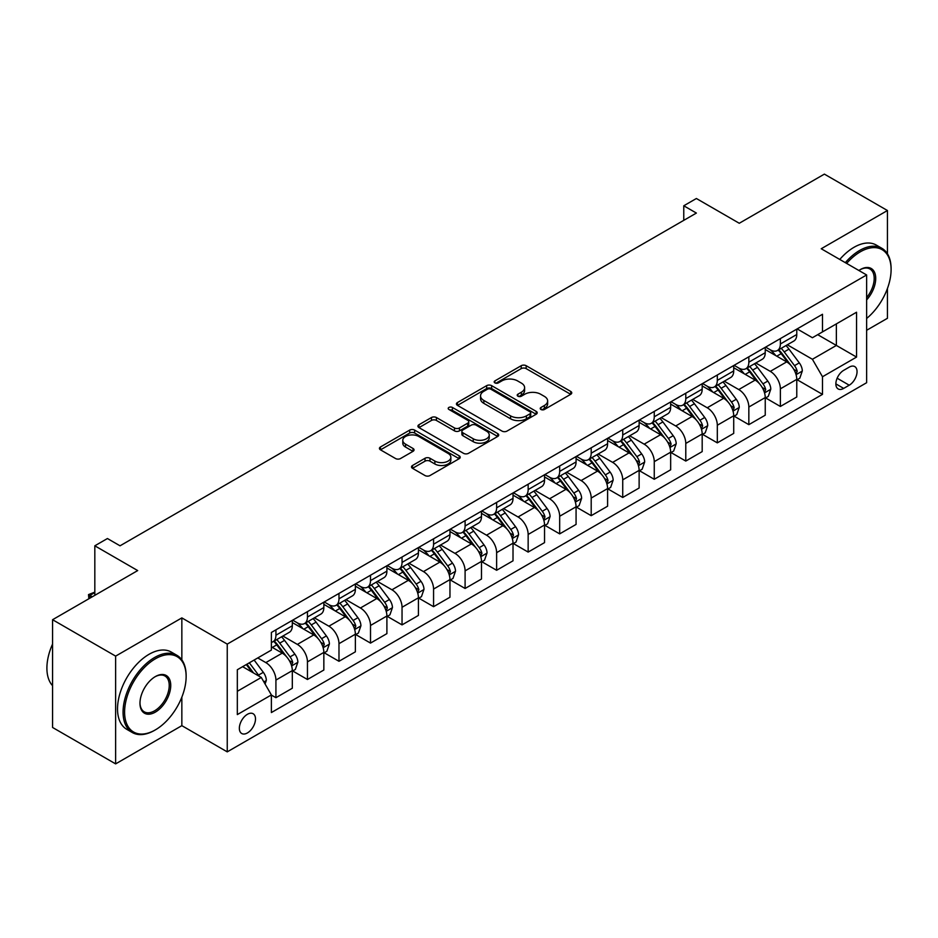 <?xml version="1.0" encoding="UTF-8"?>
<svg xmlns="http://www.w3.org/2000/svg" width="938" height="938" viewBox="0 0 938 938"><rect width="100%" height="100%" fill="white"/><g stroke="black" fill="none" stroke-linecap="round" stroke-linejoin="round"><path stroke-width="1.41" d="M540.956 409.484A2.451 1.419 0 0 0 544.427 409.484L570.726 394.3A3.506 2.017 0 0 0 571.746 392.87A3.506 2.017 0 0 0 570.726 391.439L526.159 365.703A3.506 2.017 0 0 0 521.211 365.703L494.901 380.898A2.451 1.419 0 0 0 494.185 381.895A2.451 1.419 0 0 0 494.901 382.892A2.451 1.419 0 0 0 498.371 382.892L501.771 380.934A11.209 6.472 0 0 1 517.624 380.934L521.34 383.079A11.209 6.472 0 0 1 524.612 387.652A11.209 6.472 0 0 1 521.34 392.225L517.928 394.183A2.451 1.419 0 0 0 517.213 395.191A2.451 1.419 0 0 0 517.928 396.188A2.451 1.419 0 0 0 521.399 396.188L524.799 394.23A11.209 6.472 0 0 1 540.651 394.23L544.357 396.364A11.209 6.472 0 0 1 547.64 400.936A11.209 6.472 0 0 1 544.357 405.521L540.956 407.479A2.451 1.419 0 0 0 540.241 408.487A2.451 1.419 0 0 0 540.956 409.484L540.956 407.479M247.421 732.941A11.42 6.589 120 0 0 254.878 722.881A11.42 6.589 120 0 0 253.131 713.736A11.42 6.589 120 0 0 247.421 714.299A11.42 6.589 120 0 0 239.964 724.359A11.42 6.589 120 0 0 241.711 733.504A11.42 6.589 120 0 0 247.421 732.941M412.521 465.483A3.506 2.017 0 0 0 411.501 466.913A3.506 2.017 0 0 0 412.521 468.332L425.031 475.554A3.506 2.017 0 0 0 429.979 475.554L459.198 458.694A3.506 2.017 0 0 0 460.218 457.263A3.506 2.017 0 0 0 459.198 455.833L414.631 430.096A3.506 2.017 0 0 0 409.683 430.096L380.465 446.969A3.506 2.017 0 0 0 379.433 448.399A3.506 2.017 0 0 0 380.465 449.83L395.566 458.541A3.506 2.017 0 0 0 400.514 458.541L413.025 451.33A3.506 2.017 0 0 0 414.045 449.9A3.506 2.017 0 0 0 413.025 448.47L405.533 444.143A9.368 5.405 0 0 1 402.789 440.321A9.368 5.405 0 0 1 408.569 435.326A9.368 5.405 0 0 1 418.782 436.498L448.118 453.441A9.368 5.405 0 0 1 450.861 457.263A9.368 5.405 0 0 1 445.081 462.258A9.368 5.405 0 0 1 434.869 461.086L429.979 458.26A3.506 2.017 0 0 0 425.031 458.26L412.521 465.483L412.521 468.332L425.031 461.168L425.031 458.26M887.442 253.788L887.442 210.522L824.385 174.116L739.261 223.267L696.383 198.504L683.767 205.785L696.383 213.067L120.041 545.81L107.436 538.529L94.82 545.81L94.82 595.325M181.843 659.86L181.843 617.896L115.632 656.119L52.575 619.713L137.698 570.574L94.82 545.81M181.843 617.896L227.242 644.113L866.63 274.963L866.63 382.716L227.242 751.866L227.242 644.113M887.442 210.522L821.231 248.746L866.63 274.963M502.029 431.105A3.506 2.017 0 0 0 506.977 431.105L536.184 414.233A3.506 2.017 0 0 0 537.216 412.802A3.506 2.017 0 0 0 536.184 411.372L491.629 385.647A3.506 2.017 0 0 0 486.67 385.647L457.463 402.519A3.506 2.017 0 0 0 456.431 403.938A3.506 2.017 0 0 0 457.463 405.368L502.029 431.105M449.9 410.012A2.451 1.419 0 0 1 452.386 410.363L497.644 436.487L468.472 453.324A3.506 2.017 0 0 1 463.524 453.324L418.958 427.599L418.958 424.738A3.506 2.017 0 0 0 417.938 426.169A3.506 2.017 0 0 0 418.958 427.599M418.958 424.738L431.468 417.527A3.506 2.017 0 0 1 436.416 417.527L454.484 427.963A3.506 2.017 0 0 0 459.444 427.963L467.734 423.167A3.506 2.017 0 0 0 468.766 421.737A3.506 2.017 0 0 0 467.734 420.306L448.915 409.449A2.451 1.419 0 0 1 448.2 408.44A2.451 1.419 0 0 1 449.712 407.139A2.451 1.419 0 0 1 452.386 407.444L497.691 433.602A3.506 2.017 0 0 1 498.711 435.033A3.506 2.017 0 0 1 497.691 436.463L497.691 433.602M115.632 656.119L115.632 763.884L52.575 727.478L52.575 619.713M866.63 330.293L887.442 318.287L887.442 288.482M849.23 367.133L843.684 370.346A11.057 6.378 120 0 0 836.462 380.089A11.057 6.378 120 0 0 838.15 388.942A11.057 6.378 120 0 0 843.684 388.402L849.23 385.201A11.057 6.378 120 0 0 856.453 375.446A11.057 6.378 120 0 0 854.764 366.594A11.057 6.378 120 0 0 849.23 367.133M797.148 328.91L812.402 337.727L822.497 331.9L822.497 314.277L271.387 632.458L271.387 650.081L237.326 669.744L237.326 714.592L271.387 694.929L271.387 712.552L822.497 394.37L822.497 376.748L812.402 359.277L787.322 344.797M822.497 331.9L856.546 312.237L856.546 357.085L822.497 376.748M115.632 763.884L181.843 725.66L227.242 751.866M683.767 205.785L683.767 220.348M817.702 334.667L836.368 345.442L836.368 323.891L856.546 312.237M812.402 359.277L836.368 345.442L856.546 357.085M237.326 691.294L261.292 677.459L242.625 666.684M271.387 695.081L275.924 697.696L275.924 680.073A14.269 8.243 -120 0 0 265.829 662.603L257.762 657.948M275.924 697.696L292.316 688.234L292.316 670.611A14.269 8.243 -120 0 0 282.232 653.141L271.387 646.88M292.691 670.975L307.453 679.499L307.453 661.876A14.269 8.243 -120 0 0 297.358 644.406L282.877 636.034M307.453 679.499L323.845 670.025L323.845 652.414A14.269 8.243 -120 0 0 313.749 634.932L292.316 622.562M324.22 652.778L338.981 661.29L338.981 643.667A14.269 8.243 -120 0 0 328.886 626.197L314.406 617.837M338.981 661.29L355.373 651.828L355.373 634.205A14.269 8.243 -120 0 0 345.278 616.735L323.845 604.353M355.748 634.569L370.51 643.093L370.51 625.47A14.269 8.243 -120 0 0 360.415 608L345.934 599.628M370.51 643.093L386.902 633.631L386.902 616.008A14.269 8.243 -120 0 0 376.806 598.526L355.373 586.156M387.277 616.372L402.039 624.884L402.039 607.273A14.269 8.243 -120 0 0 391.943 589.791L377.463 581.431M402.039 624.884L418.43 615.422L418.43 597.799A14.269 8.243 -120 0 0 408.335 580.329L386.902 567.947M418.805 598.163L433.567 606.687L433.567 589.064A14.269 8.243 -120 0 0 423.472 571.594L408.991 563.222M433.567 606.687L449.959 597.225L449.959 579.602A14.269 8.243 -120 0 0 439.863 562.12L418.43 549.75M450.334 579.965L465.096 588.478L465.096 570.867A14.269 8.243 -120 0 0 455 553.385L440.52 545.025M465.096 588.478L481.487 579.016L481.487 561.393A14.269 8.243 -120 0 0 471.392 543.923L449.959 531.541M481.862 561.756L496.624 570.281L496.624 552.658A14.269 8.243 -120 0 0 486.529 535.188L472.049 526.816M496.624 570.281L513.016 560.818L513.016 543.196A14.269 8.243 -120 0 0 502.92 525.714L481.487 513.344M513.391 543.559L528.153 552.083L528.153 534.461A14.269 8.243 -120 0 0 518.057 516.979L503.577 508.619M528.153 552.083L544.544 542.61L544.544 524.987A14.269 8.243 -120 0 0 534.449 507.517L513.016 495.135M544.919 525.35L559.669 533.874L559.669 516.252A14.269 8.243 -120 0 0 549.586 498.781L535.106 490.422M559.669 533.874L576.073 524.412L576.073 506.79A14.269 8.243 -120 0 0 565.977 489.319L544.544 476.938M576.448 507.153L591.198 515.677L591.198 498.055A14.269 8.243 -120 0 0 581.114 480.573L566.634 472.213M591.198 515.677L607.601 506.203L607.601 488.581A14.269 8.243 -120 0 0 597.506 471.111L576.073 458.729M607.976 488.956L622.726 497.468L622.726 479.846A14.269 8.243 -120 0 0 612.643 462.375L598.151 454.015M622.726 497.468L639.13 488.006L639.13 470.384A14.269 8.243 -120 0 0 629.035 452.913L607.601 440.532M639.505 470.747L654.255 479.271L654.255 461.648A14.269 8.243 -120 0 0 644.172 444.166L629.679 435.807M654.255 479.271L670.658 469.797L670.658 452.186A14.269 8.243 -120 0 0 660.563 434.704L639.13 422.323M671.033 452.55L685.784 461.062L685.784 443.44A14.269 8.243 -120 0 0 675.7 425.969L661.208 417.609M685.784 461.062L702.187 451.6L702.187 433.977A14.269 8.243 -120 0 0 692.092 416.507L670.658 404.126M702.562 434.341L717.312 442.865L717.312 425.242A14.269 8.243 -120 0 0 707.229 407.772L692.736 399.4M717.312 442.865L733.715 433.391L733.715 415.78A14.269 8.243 -120 0 0 723.62 398.298L702.187 385.928M734.091 416.144L748.841 424.656L748.841 407.033A14.269 8.243 -120 0 0 738.757 389.563L724.265 381.203M748.841 424.656L765.244 415.194L765.244 397.571A14.269 8.243 -120 0 0 755.149 380.101L733.715 367.719M765.619 397.935L780.369 406.459L780.369 388.836A14.269 8.243 -120 0 0 770.286 371.366L755.794 362.994M780.369 406.459L796.772 396.985L796.772 379.374A14.269 8.243 -120 0 0 786.677 361.892L765.244 349.522M765.619 347.119L770.286 349.804A14.269 8.243 -120 0 0 777.414 350.519A14.269 8.243 -120 0 0 780.369 343.988L780.369 338.595M734.091 365.316L738.757 368.013A14.269 8.243 -120 0 0 745.886 368.716A14.269 8.243 -120 0 0 748.841 362.185L748.841 356.803M702.562 383.525L707.229 386.21A14.269 8.243 -120 0 0 714.357 386.925A14.269 8.243 -120 0 0 717.312 380.394L717.312 375.001M671.033 401.722L675.7 404.419A14.269 8.243 -120 0 0 682.829 405.122A14.269 8.243 -120 0 0 685.784 398.591L685.784 393.198M639.505 419.931L644.172 422.616A14.269 8.243 -120 0 0 651.3 423.331A14.269 8.243 -120 0 0 654.255 416.8L654.255 411.407M607.976 438.128L612.643 440.825A14.269 8.243 -120 0 0 619.772 441.528A14.269 8.243 -120 0 0 622.726 434.998L622.726 429.604M576.448 456.325L581.114 459.022A14.269 8.243 -120 0 0 588.243 459.737A14.269 8.243 -120 0 0 591.198 453.195L591.198 447.813M544.919 474.534L549.586 477.231A14.269 8.243 -120 0 0 556.715 477.934A14.269 8.243 -120 0 0 559.669 471.404L559.669 466.01M513.391 492.731L518.057 495.428A14.269 8.243 -120 0 0 525.186 496.132A14.269 8.243 -120 0 0 528.153 489.601L528.153 484.219M481.862 510.94L486.529 513.637A14.269 8.243 -120 0 0 493.669 514.341A14.269 8.243 -120 0 0 496.624 507.81L496.624 502.416M450.334 529.138L455 531.834A14.269 8.243 -120 0 0 462.141 532.538A14.269 8.243 -120 0 0 465.096 526.007L465.096 520.625M418.805 547.346L423.472 550.043A14.269 8.243 -120 0 0 430.612 550.747A14.269 8.243 -120 0 0 433.567 544.216L433.567 538.822M387.277 565.544L391.943 568.24A14.269 8.243 -120 0 0 399.084 568.944A14.269 8.243 -120 0 0 402.039 562.413L402.039 557.031M355.748 583.753L360.415 586.438A14.269 8.243 -120 0 0 367.555 587.153A14.269 8.243 -120 0 0 370.51 580.622L370.51 575.229M324.22 601.95L328.886 604.647A14.269 8.243 -120 0 0 336.027 605.35A14.269 8.243 -120 0 0 338.981 598.819L338.981 593.437M292.691 620.159L297.358 622.844A14.269 8.243 -120 0 0 304.498 623.559A14.269 8.243 -120 0 0 307.453 617.028L307.453 611.635M797.148 379.738L822.497 394.37M777.414 350.519L793.818 341.045A14.269 8.243 -120 0 0 796.772 334.514L796.772 329.132M745.886 368.716L762.289 359.254A14.269 8.243 -120 0 0 765.244 352.723L765.244 347.33M714.357 386.925L730.761 377.451A14.269 8.243 -120 0 0 733.715 370.92L733.715 365.539M682.829 405.122L699.232 395.66A14.269 8.243 -120 0 0 702.187 389.129L702.187 383.736M651.3 423.331L667.704 413.857A14.269 8.243 -120 0 0 670.658 407.327L670.658 401.945M619.772 441.528L636.175 432.066A14.269 8.243 -120 0 0 639.13 425.535L639.13 420.142M588.243 459.737L604.647 450.263A14.269 8.243 -120 0 0 607.601 443.733L607.601 438.351M556.715 477.934L573.118 468.472A14.269 8.243 -120 0 0 576.073 461.942L576.073 456.548M525.186 496.132L541.589 486.67A14.269 8.243 -120 0 0 544.544 480.139L544.544 474.757M493.669 514.341L510.061 504.879A14.269 8.243 -120 0 0 513.016 498.348L513.016 492.954M462.141 532.538L478.532 523.076A14.269 8.243 -120 0 0 481.487 516.545L481.487 511.151M430.612 550.747L447.004 541.285A14.269 8.243 -120 0 0 449.959 534.742L449.959 529.36M399.084 568.944L415.475 559.482A14.269 8.243 -120 0 0 418.43 552.951L418.43 547.558M367.555 587.153L383.947 577.679A14.269 8.243 -120 0 0 386.902 571.148L386.902 565.766M336.027 605.35L352.418 595.888A14.269 8.243 -120 0 0 355.373 589.357L355.373 583.964M304.498 623.559L320.89 614.085A14.269 8.243 -120 0 0 323.845 607.554L323.845 602.173M271.387 642.331A14.269 8.243 -120 0 0 272.97 641.756L289.361 632.294A14.269 8.243 -120 0 0 292.316 625.763L292.316 620.37M272.97 641.756A14.269 8.243 -120 0 0 275.924 635.225L275.924 629.844M261.292 677.459L271.387 694.929M181.843 725.66L181.843 697.157M541.93 409.824L544.357 408.429A11.209 6.472 0 0 0 547.64 403.856L547.64 400.936M524.612 387.652L524.612 390.56A11.209 6.472 0 0 1 521.34 395.133L518.913 396.54M570.679 394.323L526.159 368.622A3.506 2.017 0 0 0 521.211 368.622L495.885 383.243M536.137 414.268L491.629 388.555A3.506 2.017 0 0 0 486.67 388.555L457.51 405.404M530.005 413.81A2.451 1.419 0 0 0 530.72 412.802A2.451 1.419 0 0 0 530.005 411.805L490.879 389.223A2.451 1.419 0 0 0 487.42 389.223L483.832 391.298A11.209 6.472 0 0 0 480.549 395.871A11.209 6.472 0 0 0 483.832 400.444L510.565 415.874A11.209 6.472 0 0 0 526.406 415.874L530.005 413.81L530.005 416.718A2.451 1.419 0 0 0 530.72 415.722L530.72 412.802M480.549 395.871L480.549 398.779A11.209 6.472 0 0 0 483.832 403.352L483.832 400.444M530.005 416.718L526.406 418.794A11.209 6.472 0 0 1 510.565 418.794L483.832 403.352M419.005 427.622L431.468 420.435L431.468 417.527M468.766 421.737L468.766 424.656A3.506 2.017 0 0 1 467.734 426.087L459.444 430.87A3.506 2.017 0 0 1 454.484 430.87L436.416 420.435A3.506 2.017 0 0 0 431.468 420.435M473.244 438.785A9.368 5.405 0 0 0 483.445 439.957A9.368 5.405 0 0 0 489.237 434.962A9.368 5.405 0 0 0 486.494 431.14L476.152 425.172A3.506 2.017 0 0 0 471.204 425.172L462.903 429.956A3.506 2.017 0 0 0 461.883 431.386A3.506 2.017 0 0 0 462.903 432.817L473.244 438.785L473.244 441.692A9.368 5.405 0 0 0 483.445 442.865A9.368 5.405 0 0 0 489.237 437.87L489.237 434.962M461.883 431.386L461.883 434.306A3.506 2.017 0 0 0 462.903 435.724L462.903 432.817M473.244 441.692L462.903 435.724M450.861 457.263L450.861 460.171A9.368 5.405 0 0 1 445.081 465.166A9.368 5.405 0 0 1 434.869 463.993L429.979 461.168A3.506 2.017 0 0 0 425.031 461.168M402.789 440.321L402.789 443.228A9.368 5.405 0 0 0 405.533 447.063L405.533 444.143M412.978 451.354L405.533 447.063M459.151 458.717L414.631 433.016A3.506 2.017 0 0 0 409.683 433.016L380.511 449.853M796.772 379.949L799.797 378.202L802.318 370.92A9.45 5.452 -120 0 0 799.293 362.877L788.999 349.112A27.284 15.758 -120 0 0 786.021 345.547M775.761 355.596A27.284 15.758 -120 0 0 770.18 349.745M795.905 374.168L797.218 371.331A9.45 5.452 -120 0 0 794.509 365.644L784.203 351.879A27.284 15.758 -120 0 0 781.225 348.315M778.681 349.78A22.653 13.073 60 0 1 782.398 354.013L791.121 365.656M778.2 350.062A27.284 15.758 60 0 1 781.178 353.626L788.026 362.783M765.244 398.158L768.269 396.411L770.79 389.129A9.45 5.452 -120 0 0 767.776 381.074L757.47 367.321A27.284 15.758 -120 0 0 754.492 363.756M744.233 373.793A27.284 15.758 -120 0 0 738.652 367.954M764.376 392.365L765.689 389.528A9.45 5.452 -120 0 0 762.981 383.841L752.675 370.088A27.284 15.758 -120 0 0 749.697 366.524M747.152 367.989A22.653 13.073 60 0 1 750.869 372.21L759.592 383.853M746.671 368.271A27.284 15.758 60 0 1 749.65 371.835L756.497 380.98M733.715 416.355L736.74 414.608L739.261 407.327A9.45 5.452 -120 0 0 736.248 399.283L725.942 385.518A27.284 15.758 -120 0 0 722.964 381.954M712.704 392.002A27.284 15.758 -120 0 0 707.123 386.151M732.848 410.574L734.161 407.737A9.45 5.452 -120 0 0 731.452 402.05L721.146 388.285A27.284 15.758 -120 0 0 718.168 384.721M715.624 386.186A22.653 13.073 60 0 1 719.34 390.419L728.064 402.062M715.143 386.468A27.284 15.758 60 0 1 718.121 390.032L724.968 399.178M702.187 434.564L705.212 432.817L707.733 425.535A9.45 5.452 -120 0 0 704.719 417.48L694.413 403.727A27.284 15.758 -120 0 0 691.435 400.163M681.176 410.199A27.284 15.758 -120 0 0 675.595 404.36M701.319 428.772L702.632 425.934A9.45 5.452 -120 0 0 699.924 420.247L689.618 406.494A27.284 15.758 -120 0 0 686.639 402.93M684.095 404.395A22.653 13.073 60 0 1 687.812 408.616L696.535 420.259M683.614 404.677A27.284 15.758 60 0 1 686.593 408.241L693.44 417.387M670.658 452.761L673.683 451.014L676.204 443.733A9.45 5.452 -120 0 0 673.191 435.689L662.885 421.924A27.284 15.758 -120 0 0 659.906 418.36M649.659 428.408A27.284 15.758 -120 0 0 644.066 422.557M669.791 446.969L671.104 444.143A9.45 5.452 -120 0 0 668.395 438.456L658.089 424.691A27.284 15.758 -120 0 0 655.111 421.127M652.567 422.592A22.653 13.073 60 0 1 656.283 426.825L665.007 438.468M652.086 422.874A27.284 15.758 60 0 1 655.064 426.438L661.911 435.584M866.63 318.474A43.523 25.127 120 0 0 891.1 269.569A43.523 25.127 120 0 0 860.334 251.806A43.523 25.127 120 0 0 846.639 263.414M845.326 262.652A44.59 25.748 -60 0 1 859.571 250.493A44.59 25.748 -60 0 1 881.861 248.289A44.59 25.748 -60 0 1 891.1 268.702A44.59 25.748 -60 0 1 891.1 269.136M858.88 270.484A21.762 12.557 -60 0 1 860.334 269.569L860.334 269.569A21.762 12.557 -60 0 1 875.377 274.928A21.762 12.557 -60 0 1 866.63 299.902M839.768 259.451A44.59 25.748 -60 0 1 854.026 247.292A44.59 25.748 -60 0 1 876.315 245.088L881.861 248.289M866.63 297.616A20.683 11.948 120 0 0 869.913 268.983A20.683 11.948 120 0 0 859.947 269.804M154.606 730.315L155.356 729.881A43.523 25.127 120 0 0 186.134 676.579A43.523 25.127 120 0 0 155.356 658.816A43.523 25.127 120 0 0 124.59 712.118A43.523 25.127 120 0 0 155.356 729.881L154.606 730.315A44.59 25.748 -60 0 1 132.305 732.531A44.59 25.748 -60 0 1 125.469 696.793A44.59 25.748 -60 0 1 154.606 657.503A44.59 25.748 -60 0 1 176.895 655.299A44.59 25.748 -60 0 1 186.134 675.712A44.59 25.748 -60 0 1 186.123 676.146M155.356 712.118A21.762 12.557 -60 0 1 139.973 703.23A21.762 12.557 -60 0 1 155.356 676.579L155.356 676.579A21.762 12.557 -60 0 1 170.739 685.467A21.762 12.557 -60 0 1 155.356 712.118M139.973 702.785A20.683 11.948 120 0 0 144.253 711.825A20.683 11.948 120 0 0 154.606 710.805A20.683 11.948 120 0 0 168.113 692.572A20.683 11.948 120 0 0 164.947 675.993A20.683 11.948 120 0 0 154.969 676.814M132.305 732.531L126.759 729.318A44.59 25.748 -60 0 1 119.923 693.592A44.59 25.748 -60 0 1 149.048 654.302A44.59 25.748 -60 0 1 171.349 652.098L176.895 655.299M52.575 685.701A44.59 25.748 -60 0 1 52.575 644.019M639.13 470.97L642.155 469.223L644.676 461.942A9.45 5.452 -120 0 0 641.662 453.886L631.356 440.133A27.284 15.758 -120 0 0 628.378 436.569M618.13 446.605A27.284 15.758 -120 0 0 612.537 440.766M638.262 465.178L639.575 462.34A9.45 5.452 -120 0 0 636.867 456.654L626.561 442.9A27.284 15.758 -120 0 0 623.582 439.336M621.038 440.801A22.653 13.073 60 0 1 624.767 445.022L633.478 456.665M620.557 441.083A27.284 15.758 60 0 1 623.535 444.647L630.383 453.793M607.601 489.167L610.626 487.42L613.147 480.139A9.45 5.452 -120 0 0 610.134 472.095L599.828 458.33A27.284 15.758 -120 0 0 596.849 454.766M586.602 464.814A27.284 15.758 -120 0 0 581.009 458.963M606.734 483.375L608.047 480.537A9.45 5.452 -120 0 0 605.338 474.863L595.032 461.097A27.284 15.758 -120 0 0 592.054 457.533M589.51 458.999A22.653 13.073 60 0 1 593.238 463.231L601.95 474.874M589.029 459.28A27.284 15.758 60 0 1 592.007 462.844L598.854 471.99M576.073 507.376L579.098 505.629L581.619 498.348A9.45 5.452 -120 0 0 578.605 490.293L568.299 476.539A27.284 15.758 -120 0 0 565.321 472.975M555.073 483.011A27.284 15.758 -120 0 0 549.48 477.172M575.205 501.584L576.518 498.746A9.45 5.452 -120 0 0 573.81 493.06L563.504 479.306A27.284 15.758 -120 0 0 560.525 475.742M557.981 477.208A22.653 13.073 60 0 1 561.71 481.429L570.421 493.071M557.5 477.489A27.284 15.758 60 0 1 560.478 481.053L567.326 490.199M544.544 525.573L547.569 523.826L550.09 516.545A9.45 5.452 -120 0 0 547.077 508.502L536.771 494.736A27.284 15.758 -120 0 0 533.792 491.172M523.545 501.22A27.284 15.758 -120 0 0 517.952 495.37M543.677 519.781L544.99 516.944A9.45 5.452 -120 0 0 542.281 511.269L531.975 497.503A27.284 15.758 -120 0 0 528.997 493.939M526.453 495.405A22.653 13.073 60 0 1 530.181 499.637L538.893 511.28M525.972 495.686A27.284 15.758 60 0 1 528.95 499.251L535.797 508.396M513.016 543.782L516.041 542.035L518.562 534.742A9.45 5.452 -120 0 0 515.548 526.699L505.242 512.945A27.284 15.758 -120 0 0 502.264 509.381M492.016 519.418A27.284 15.758 -120 0 0 486.423 513.578M512.148 537.99L513.461 535.152A9.45 5.452 -120 0 0 510.753 529.466L500.446 515.712A27.284 15.758 -120 0 0 497.468 512.148M494.936 513.614A22.653 13.073 60 0 1 498.653 517.835L507.364 529.478M494.443 513.895A27.284 15.758 60 0 1 497.421 517.459L504.269 526.605M481.487 561.979L484.512 560.232L487.033 552.951A9.45 5.452 -120 0 0 484.02 544.896L473.713 531.143A27.284 15.758 -120 0 0 470.735 527.578M460.488 537.626A27.284 15.758 -120 0 0 454.895 531.776M480.619 556.187L481.933 553.35A9.45 5.452 -120 0 0 479.224 547.663L468.918 533.91A27.284 15.758 -120 0 0 465.94 530.345M463.407 531.811A22.653 13.073 60 0 1 467.124 536.044L475.836 547.675M462.915 532.092A27.284 15.758 60 0 1 465.893 535.657L472.74 544.802M449.959 580.188L452.984 578.429L455.505 571.148A9.45 5.452 -120 0 0 452.491 563.105L442.185 549.351A27.284 15.758 -120 0 0 439.207 545.775M428.959 555.824A27.284 15.758 -120 0 0 423.366 549.973M449.091 574.396L450.404 571.559A9.45 5.452 -120 0 0 447.696 565.872L437.389 552.119A27.284 15.758 -120 0 0 434.411 548.542M431.879 550.008A22.653 13.073 60 0 1 435.595 554.241L444.307 565.884M431.386 550.289A27.284 15.758 60 0 1 434.364 553.866L441.212 563.011M418.43 598.385L421.455 596.638L423.976 589.357A9.45 5.452 -120 0 0 420.963 581.302L410.656 567.549A27.284 15.758 -120 0 0 407.678 563.984M397.431 574.033A27.284 15.758 -120 0 0 391.838 568.182M417.562 592.593L418.876 589.756A9.45 5.452 -120 0 0 416.167 584.069L405.861 570.316A27.284 15.758 -120 0 0 402.883 566.751M400.35 568.217A22.653 13.073 60 0 1 404.067 572.438L412.79 584.081M399.858 568.498A27.284 15.758 60 0 1 402.836 572.063L409.683 581.208M386.902 616.583L389.927 614.836L392.447 607.554A9.45 5.452 -120 0 0 389.434 599.511L379.128 585.758A27.284 15.758 -120 0 0 376.15 582.181M365.902 592.23A27.284 15.758 -120 0 0 360.309 586.379M386.034 610.802L387.347 607.965A9.45 5.452 -120 0 0 384.639 602.278L374.332 588.525A27.284 15.758 -120 0 0 371.354 584.949M368.822 586.414A22.653 13.073 60 0 1 372.538 590.647L381.262 602.29M368.329 586.696A27.284 15.758 60 0 1 371.307 590.272L378.155 599.417M355.373 634.792L358.398 633.044L360.919 625.763A9.45 5.452 -120 0 0 357.906 617.708L347.599 603.955A27.284 15.758 -120 0 0 344.621 600.39M334.374 610.427A27.284 15.758 -120 0 0 328.781 604.588M354.505 628.999L355.819 626.162A9.45 5.452 -120 0 0 353.11 620.475L342.804 606.722A27.284 15.758 -120 0 0 339.826 603.157M337.293 604.623A22.653 13.073 60 0 1 341.01 608.844L349.733 620.487M336.801 604.904A27.284 15.758 60 0 1 339.779 608.469L346.626 617.614M323.845 652.989L326.87 651.242L329.39 643.96A9.45 5.452 -120 0 0 326.377 635.917L316.071 622.152A27.284 15.758 -120 0 0 313.093 618.588M302.845 628.636A27.284 15.758 -120 0 0 297.252 622.785M322.989 647.208L324.29 644.371A9.45 5.452 -120 0 0 321.582 638.684L311.275 624.919A27.284 15.758 -120 0 0 308.297 621.355M305.765 622.82A22.653 13.073 60 0 1 309.481 627.053L318.205 638.696M305.272 623.102A27.284 15.758 60 0 1 308.25 626.666L315.098 635.823M292.316 671.198L295.341 669.451L297.862 662.169A9.45 5.452 -120 0 0 294.849 654.114L284.542 640.361A27.284 15.758 -120 0 0 281.564 636.796M291.46 665.405L292.762 662.568A9.45 5.452 -120 0 0 290.053 656.881L279.747 643.128A27.284 15.758 -120 0 0 276.769 639.564M274.236 641.029A22.653 13.073 60 0 1 277.953 645.25L286.676 656.893M273.744 641.311A27.284 15.758 60 0 1 276.722 644.875L283.569 654.02M265.079 684.013L266.333 680.367A9.45 5.452 -120 0 0 263.32 672.323L254.128 660.047M259.38 676.357A9.45 5.452 -120 0 0 258.525 675.09L249.332 662.814M246.964 664.174L253.565 673.003M246.307 664.561L251.912 672.042M94.82 592.558L89.907 595.396L92.299 596.779M88.852 598.772L88.512 594.598L94.82 592.136M88.512 594.598L89.907 595.396L89.907 598.163M265.829 662.603L282.232 653.141M297.358 644.406L313.749 634.932M328.886 626.197L345.278 616.735M360.415 608L376.806 598.526M391.943 589.791L408.335 580.329M423.472 571.594L439.863 562.12M455 553.385L471.392 543.923M486.529 535.188L502.92 525.714M518.057 516.979L534.449 507.517M549.586 498.781L565.977 489.319M581.114 480.573L597.506 471.111M612.643 462.375L629.035 452.913M644.172 444.166L660.563 434.704M675.7 425.969L692.092 416.507M707.229 407.772L723.62 398.298M738.757 389.563L755.149 380.101M770.286 371.366L786.677 361.892M780.369 343.988L796.772 334.514M780.369 388.836L796.772 379.374M748.841 407.033L765.244 397.571M748.841 362.185L765.244 352.723M717.312 425.242L733.715 415.78M717.312 380.394L733.715 370.92M685.784 443.44L702.187 433.977M685.784 398.591L702.187 389.129M654.255 461.648L670.658 452.186M654.255 416.8L670.658 407.327M622.726 479.846L639.13 470.384M622.726 434.998L639.13 425.535M591.198 498.055L607.601 488.581M591.198 453.195L607.601 443.733M559.669 516.252L576.073 506.79M559.669 471.404L576.073 461.942M528.153 534.461L544.544 524.987M528.153 489.601L544.544 480.139M496.624 552.658L513.016 543.196M496.624 507.81L513.016 498.348M465.096 570.867L481.487 561.393M465.096 526.007L481.487 516.545M433.567 589.064L449.959 579.602M433.567 544.216L449.959 534.742M402.039 607.273L418.43 597.799M402.039 562.413L418.43 552.951M370.51 625.47L386.902 616.008M370.51 580.622L386.902 571.148M338.981 643.667L355.373 634.205M338.981 598.819L355.373 589.357M307.453 661.876L323.845 652.414M307.453 617.028L323.845 607.554M275.924 680.073L292.316 670.611M275.924 635.225L292.316 625.763M837.13 378.213L849.23 385.201M835.864 383.888L843.684 388.402M544.357 408.429L544.357 405.521M517.928 396.188L517.928 394.183M521.34 395.133L521.34 392.225M494.901 382.892L494.901 380.898M521.211 368.622L521.211 365.703M526.159 368.622L526.159 365.703M570.726 394.3L570.726 391.439M457.463 405.368L457.463 402.519M486.67 388.555L486.67 385.647M491.629 388.555L491.629 385.647M536.184 414.233L536.184 411.372M510.565 418.794L510.565 415.874M526.406 418.794L526.406 415.874M436.416 420.435L436.416 417.527M454.484 430.87L454.484 427.963M459.444 430.87L459.444 427.963M467.734 426.087L467.734 423.167M452.386 410.363L452.386 407.444M429.979 461.168L429.979 458.26M434.869 463.993L434.869 461.086M413.025 451.33L413.025 448.47M380.465 449.83L380.465 446.969M409.683 433.016L409.683 430.096M414.631 433.016L414.631 430.096M459.198 458.694L459.198 455.833M796.057 374.684L802.248 371.108M784.203 351.879L788.999 349.112M776.77 356.17L781.178 353.626M794.509 365.644L799.293 362.877M793.759 369.338L797.218 371.331M764.529 392.881L770.719 389.305M752.675 370.088L757.47 367.321M745.241 374.379L749.65 371.835M762.981 383.841L767.776 381.074M762.231 387.535L765.689 389.528M733 411.09L739.203 407.514M721.146 388.285L725.942 385.518M713.712 392.576L718.121 390.032M731.452 402.05L736.248 399.283M730.702 405.732L734.161 407.737M701.472 429.287L707.674 425.711M689.618 406.494L694.413 403.727M682.184 410.785L686.593 408.241M699.924 420.247L704.719 417.48M699.173 423.941L702.632 425.934M669.943 447.496L676.146 443.92M658.089 424.691L662.885 421.924M650.655 428.983L655.064 426.438M668.395 438.456L673.191 435.689M667.645 442.138L671.104 444.143M638.415 465.694L644.617 462.117M626.561 442.9L631.356 440.133M619.127 447.192L623.535 444.647M636.867 456.654L641.662 453.886M636.116 460.347L639.575 462.34M606.898 483.902L613.089 480.326M595.032 461.097L599.828 458.33M587.598 465.389L592.007 462.844M605.338 474.863L610.134 472.095M604.588 478.544L608.047 480.537M575.369 502.1L581.56 498.524M563.504 479.306L568.299 476.539M556.07 483.598L560.478 481.053M573.81 493.06L578.605 490.293M573.059 496.753L576.518 498.746M543.841 520.297L550.031 516.732M531.975 497.503L536.771 494.736M524.541 501.795L528.95 499.251M542.281 511.269L547.077 508.502M541.531 514.95L544.99 516.944M512.312 538.506L518.503 534.93M500.446 515.712L505.242 512.945M493.013 520.004L497.421 517.459M510.753 529.466L515.548 526.699M510.002 533.159L513.461 535.152M480.784 556.703L486.974 553.139M468.918 533.91L473.713 531.143M461.484 538.201L465.893 535.657M479.224 547.663L484.02 544.896M478.474 551.356L481.933 553.35M449.255 574.912L455.446 571.336M437.389 552.119L442.185 549.351M429.956 556.398L434.364 553.866M447.696 565.872L452.491 563.105M446.945 569.565L450.404 571.559M417.727 593.109L423.917 589.533M405.861 570.316L410.656 567.549M398.427 574.607L402.836 572.063M416.167 584.069L420.963 581.302M415.417 587.763L418.876 589.756M386.198 611.318L392.389 607.742M374.332 588.525L379.128 585.758M366.899 592.804L371.307 590.272M384.639 602.278L389.434 599.511M383.888 605.971L387.347 607.965M354.67 629.515L360.86 625.939M342.804 606.722L347.599 603.955M335.37 611.013L339.779 608.469M353.11 620.475L357.906 617.708M352.36 624.169L355.819 626.162M323.141 647.724L329.332 644.148M311.275 624.919L316.071 622.152M303.842 629.21L308.25 626.666M321.582 638.684L326.377 635.917M320.831 642.378L324.29 644.371M291.612 665.921L297.803 662.345M279.747 643.128L284.542 640.361M272.313 647.419L276.722 644.875M290.053 656.881L294.849 654.114M289.303 660.575L292.762 662.568M263.883 681.938L266.275 680.554M258.525 675.09L263.32 672.323M891.1 269.569L891.1 268.702M186.134 676.579L186.134 675.712"/></g></svg>
